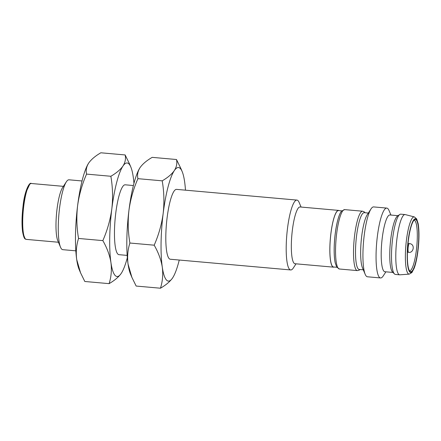 <?xml version="1.0" encoding="UTF-8"?>
<svg xmlns="http://www.w3.org/2000/svg" width="441" height="441" viewBox="0 0 441 441"><rect width="100%" height="100%" fill="white"/><g stroke="black" fill="none" stroke-linecap="round" stroke-linejoin="round"><path stroke-width="0.66" d="M296.931 200.087L176.543 189.376A35.071 6.99 95.1 0 0 167.117 217.628A35.071 6.99 95.1 0 0 170.325 259.242L290.713 269.953A35.071 6.99 -84.9 0 1 287.504 228.339A35.071 6.99 -84.9 0 1 296.931 200.087A35.071 6.99 -84.9 0 1 299.185 202.546L301.087 207.061M296.032 263.828L293.37 267.93A35.071 6.99 -84.9 0 1 290.713 269.953M179.25 260.036A56.994 11.361 -84.9 0 1 172.696 277.791A56.994 11.361 -84.9 0 1 172.558 278.001A56.994 11.361 -84.9 0 1 162.288 267.141A56.994 11.361 -84.9 0 1 163.17 213.45A56.994 11.361 -84.9 0 1 174.311 170.617A56.994 11.361 -84.9 0 1 182.15 171.538A56.994 11.361 -84.9 0 1 184.581 181.471A56.994 11.361 -84.9 0 1 185.468 190.17M334.157 267.042A28.494 5.683 -84.9 0 1 333.517 267.163L295.001 263.735A28.494 5.683 -84.9 0 1 292.394 229.921A28.494 5.683 -84.9 0 1 300.056 206.967L338.567 210.396A28.494 5.683 -84.9 0 1 339.179 210.622M180.738 168.197L176.483 159.515C177.326 163.275 176.604 166.974 174.311 170.617C171.742 174.234 167.707 177.64 162.205 180.832C164.069 191.609 164.394 202.48 163.17 213.45C161.66 224.397 158.672 234.976 154.19 245.185C158.385 252.484 161.081 259.799 162.288 267.141C163.214 274.456 162.602 281.485 160.452 288.216C165.948 285.024 169.983 281.617 172.558 278.001L172.696 277.791M333.517 267.163A28.494 5.683 -84.9 0 1 330.904 233.35A28.494 5.683 -84.9 0 1 338.567 210.396M176.483 159.515L152.189 157.354C146.688 160.546 142.652 163.953 140.078 167.569A56.994 11.361 95.1 0 0 139.94 167.778L140.078 167.569C137.79 171.213 137.068 174.917 137.912 178.671L162.205 180.832M154.19 245.185L129.897 243.024C128.033 232.253 127.714 221.376 128.937 210.407C130.442 199.459 133.436 188.88 137.912 178.671M160.452 288.216L136.159 286.055L131.898 277.372L128.055 264.098C127.135 256.778 127.747 249.755 129.897 243.024M341.83 210.859L338.55 210.566A28.323 5.645 95.1 0 0 330.937 233.383A28.323 5.645 95.1 0 0 333.528 266.987L336.808 267.279M139.94 167.778L139.946 167.778A56.994 11.361 95.1 0 0 128.937 210.407A56.994 11.361 95.1 0 0 128.055 264.098A56.994 11.361 95.1 0 0 130.486 274.032L131.892 277.372M334.725 260.036A28.323 5.645 -84.9 0 1 335.215 233.763A28.323 5.645 -84.9 0 1 338.495 217.628M133.391 185.534L125.194 184.807A35.071 6.99 95.1 0 0 115.768 213.058A35.071 6.99 95.1 0 0 118.976 254.672L127.173 255.4M127.339 257.649A56.994 11.361 -84.9 0 1 121.347 273.222A56.994 11.361 -84.9 0 1 121.209 273.431A56.994 11.361 -84.9 0 1 110.939 262.571A56.994 11.361 -84.9 0 1 111.821 208.88A56.994 11.361 -84.9 0 1 122.962 166.048A56.994 11.361 -84.9 0 1 130.801 166.968A56.994 11.361 -84.9 0 1 133.232 176.902A56.994 11.361 -84.9 0 1 133.948 183.351M129.389 163.628L125.134 154.945C125.977 158.705 125.255 162.404 122.962 166.048C120.393 169.664 116.358 173.07 110.856 176.268C112.725 187.039 113.045 197.91 111.821 208.88C110.311 219.827 107.323 230.406 102.841 240.615C107.036 247.914 109.732 255.234 110.939 262.571C111.865 269.892 111.253 276.915 109.103 283.646C114.599 280.454 118.635 277.047 121.209 273.431L121.347 273.222M125.134 154.945L100.84 152.784C95.339 155.976 91.304 159.383 88.729 162.999A56.994 11.361 95.1 0 0 88.591 163.209L88.729 162.999C86.442 166.643 85.719 170.347 86.563 174.101L110.856 176.268M102.841 240.615L78.548 238.454C76.684 227.683 76.365 216.807 77.588 205.837C79.093 194.889 82.087 184.31 86.563 174.101M109.103 283.646L84.81 281.485L80.549 272.803L76.706 259.529C75.786 252.208 76.398 245.185 78.548 238.454M368.345 213.042L364.238 212.678A28.494 5.683 95.1 0 0 356.582 235.632A28.494 5.683 95.1 0 0 359.189 269.445L363.296 269.809M88.591 163.209L88.597 163.209A56.994 11.361 95.1 0 0 77.588 205.837A56.994 11.361 95.1 0 0 76.706 259.529A56.994 11.361 95.1 0 0 79.137 269.462L80.543 272.803M385.892 271.821L383.229 275.928A35.071 6.99 -84.9 0 1 380.577 277.951L367.447 276.783A35.071 6.99 -84.9 0 1 365.192 274.324L362.491 267.908A28.494 5.683 -84.9 0 1 361.714 236.089A28.494 5.683 -84.9 0 1 367.221 214.778L371.008 208.94A35.071 6.99 -84.9 0 1 373.665 206.917L386.79 208.086A35.071 6.99 -84.9 0 1 389.045 210.544L390.947 215.054M365.192 274.324A35.071 6.99 -84.9 0 1 364.238 235.169A35.071 6.99 -84.9 0 1 371.008 208.94M82.043 180.964L68.994 179.801A35.071 6.99 95.1 0 0 66.343 181.824A35.071 6.99 95.1 0 0 59.568 208.058A35.071 6.99 95.1 0 0 60.522 247.214A35.071 6.99 95.1 0 0 62.776 249.672L75.824 250.83M380.577 277.951A35.071 6.99 -84.9 0 1 377.364 236.337A35.071 6.99 -84.9 0 1 386.79 208.086M66.343 181.824L62.55 187.668A28.494 5.683 95.1 0 0 56.52 213.902A28.494 5.683 95.1 0 0 57.821 240.792L60.522 247.214M392.959 272.45L384.866 271.733A28.494 5.683 -84.9 0 1 382.253 237.92A28.494 5.683 -84.9 0 1 389.916 214.965L398.008 215.682M399.684 274.809L395.406 274.429A30.247 6.031 -84.9 0 1 394.458 273.938L392.534 272.031A28.494 5.683 -84.9 0 1 390.814 238.68A28.494 5.683 -84.9 0 1 397.517 216.024L399.75 214.486A30.247 6.031 -84.9 0 1 400.764 214.166L405.047 214.552A30.247 6.031 -84.9 0 1 405.24 214.585L414.353 216.917A28.731 5.727 -84.9 0 0 406.448 240.031A28.731 5.727 -84.9 0 0 409.265 274.126L399.882 274.809A30.247 6.031 -84.9 0 1 399.684 274.809A30.247 6.031 -84.9 0 1 396.917 238.917A30.247 6.031 -84.9 0 1 405.047 214.552M394.458 273.938A30.247 6.031 -84.9 0 1 392.633 238.537A30.247 6.031 -84.9 0 1 399.75 214.486M417.781 250.62A26.184 5.22 95.1 0 0 414.76 219.673A26.184 5.22 95.1 0 0 407.864 245.168A26.184 5.22 95.1 0 0 410.147 271.48A26.184 5.22 95.1 0 0 417.781 250.62M409.568 270.846A25.429 5.071 95.1 0 0 416.359 250.361A25.429 5.071 95.1 0 0 414.071 220.197M339.388 269.004A29.812 5.942 -84.9 0 1 336.659 233.631A29.812 5.942 -84.9 0 1 344.675 209.618L341.654 211.057C337.756 214.789 334.085 234.601 334.179 250.571C334.195 255.493 334.526 259.54 335.166 262.709L336.676 267.064L339.388 269.004L357.359 270.603A29.812 5.942 -84.9 0 1 354.63 235.229A29.812 5.942 -84.9 0 1 362.645 211.217L344.675 209.618M63.405 186.35L31.289 183.489A28.059 5.595 95.1 0 0 23.748 206.09A28.059 5.595 95.1 0 0 26.317 239.386L58.433 242.241M29.646 184.448L25.369 193.555L23.048 206.184L22.05 223.626L22.816 232.931L24.872 238.151M417.93 250.775C417.164 258.707 413.421 275.482 409.777 272.036C406.222 267.869 407.043 248.007 408.201 240.488C408.967 232.561 412.704 215.781 416.354 219.232C419.909 223.394 419.088 243.261 417.93 250.775M409.369 243.581C415.631 244.082 413.46 253.437 408.592 252.313A4.382 0.876 -84.9 0 1 408.19 247.109A4.382 0.876 -84.9 0 1 409.369 243.581L408.024 243.46M182.15 171.538L180.744 168.197M130.801 166.968L129.395 163.628M365.093 212.755L364.294 211.9L362.645 211.217M357.359 270.603L359.101 270.223L360.043 269.523M31.289 183.489C29.575 181.637 24.525 190.953 23.059 205.975C21.857 216.007 21.697 224.579 22.579 231.685C24.211 240.676 25.567 238.713 26.317 239.386M409.265 274.126L411.927 272.527L414.187 268.194C415.786 263.812 417.043 258.029 417.958 250.841C419.242 239.849 419.308 230.775 418.151 223.62L416.69 218.957L414.353 216.917M408.592 252.313L407.429 252.208"/></g></svg>
